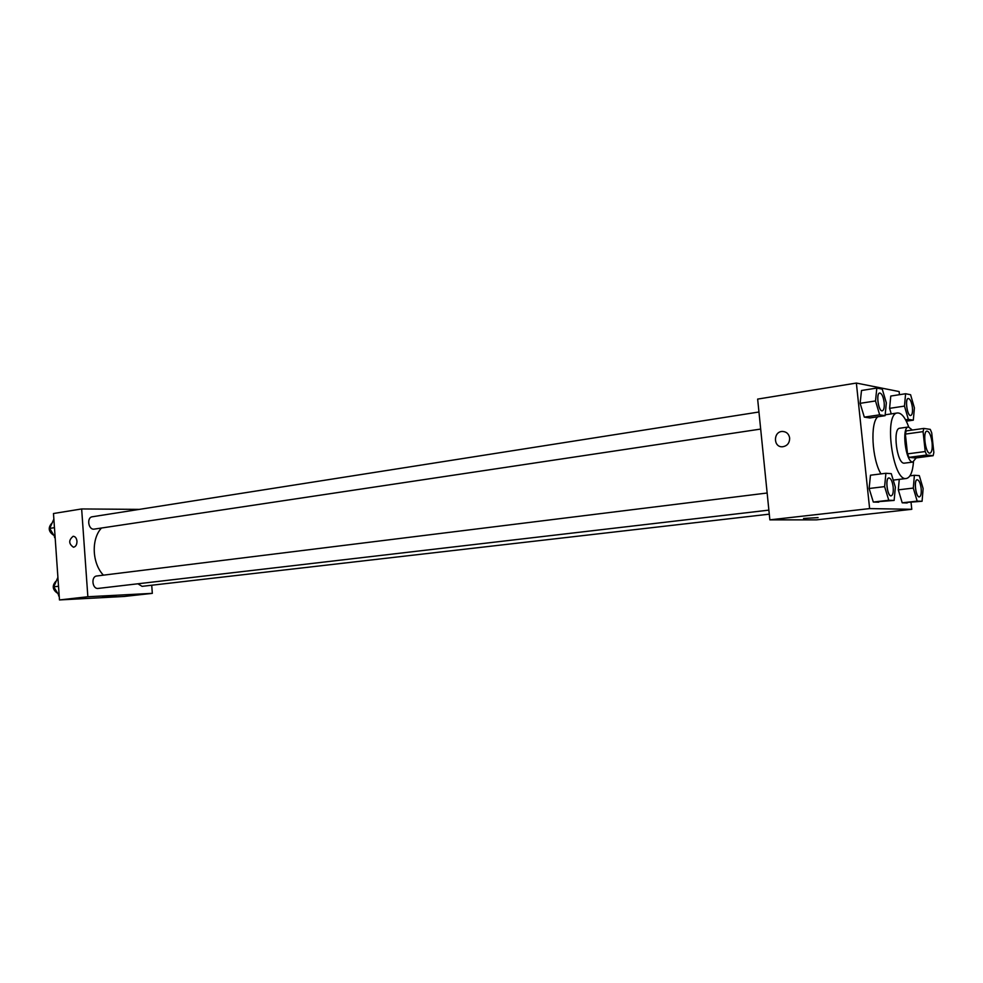 <?xml version="1.0" encoding="UTF-8"?>
<svg xmlns="http://www.w3.org/2000/svg" width="983" height="983" viewBox="0 0 983 983"><rect width="100%" height="100%" fill="white"/><g stroke="black" fill="none" stroke-linecap="round" stroke-linejoin="round"><path stroke-width="1.47" d="M932.068 442.583C932.572 448.813 931.872 452.34 929.967 453.163C925.568 454.306 922.435 431.168 926.981 431.107C929.34 431.611 931.036 435.432 932.068 442.583M930.274 429.374L923.811 428.428L923.074 431.635L925.224 451.541L926.699 455.031L933.137 455.707L933.85 452.487L931.712 432.864L930.274 429.374M926.699 455.031L908.992 457.353L915.566 457.992L933.137 455.707M908.992 457.353L907.506 453.876L925.224 451.541M923.811 428.428L906.142 430.91L905.368 434.105L907.506 453.876M912.347 430.038L908.439 426.991C901.276 427.04 905.626 462.354 912.765 462.059L916.193 457.918M913.182 462.059L904.028 463.19C896.815 463.484 892.478 428.293 899.728 428.232L908.439 426.991M905.368 434.105L923.074 431.635M913.477 461.998C912.629 472.086 910.258 477.591 906.363 478.488C892.785 482.039 883.459 413.167 897.479 412.971C901.472 412.799 905.22 417.468 908.734 426.978M880.952 473.892C871.933 459.147 870.004 422.678 877.831 416.767M885.904 473.278L870.471 475.207L869.119 488.49L873.309 502.043L894.137 500.421L895.353 487.163L891.274 473.659L885.904 473.278L884.614 486.622L888.779 500.261L894.137 500.421M876.824 388.064L861.501 390.497L860.125 403.325L864.315 417.124L869.82 417.959L885.081 415.698L886.347 402.883L882.255 389.133L876.824 388.064L875.509 400.953L879.674 414.838L885.081 415.698M899.457 394.699L899.126 391.566L856.365 383.063L869.623 508.592L911.782 509.305L911.057 502.51M913.293 488.072L898.302 489.853L899.261 479.36L898.302 489.853L902.21 502.817L922.079 501.269L923.123 488.563L919.314 475.637L914.399 475.293L913.293 488.072L917.176 501.121L922.079 501.269M905.601 393.741L890.77 396.051L889.59 408.35L891.237 413.892L889.59 408.35L904.471 406.102L908.366 419.372L913.318 420.159L914.399 407.871L910.577 394.724L905.601 393.741L904.471 406.102M856.365 383.063L757.647 399.098L769.861 519.847L816.48 519.86L911.782 509.305M769.861 519.847L869.623 508.592M818.077 517.611L803.578 518.471L818.077 517.611M789.656 438.062C789.607 443.173 787.186 446.073 782.394 446.786C773.043 447.351 773.216 431.242 782.554 431.451C786.535 431.721 788.907 433.933 789.656 438.062C788.907 433.933 786.535 431.721 782.554 431.451L782.554 431.451C773.216 431.242 773.043 447.351 782.394 446.786M103.412 575.153C92.033 563.357 91.063 539.065 101.47 528.018M768.878 510.128L98.263 588.412C92.255 589.431 90.755 576.407 96.825 575.977L767.145 493.011M769.284 514.158L142.068 586.347L137.89 583.779M760.682 429.067L94.307 529.1C88.372 530.304 86.32 517.39 92.341 516.763L758.95 412M139.303 509.378L81.65 508.948L87.856 596.742L152.328 593.351L151.726 585.229M81.65 508.948L53.475 513.519L59.471 599.937L87.856 596.742M59.471 599.937L124.202 596.46L152.328 593.351M115.982 595.882L102.527 596.767L115.982 595.882M76.969 541.215C76.957 544.717 75.789 546.72 73.455 547.224C68.601 543.808 68.503 540.159 73.16 536.276C75.286 536.46 76.563 538.106 76.969 541.215C76.563 538.106 75.298 536.46 73.16 536.276L73.16 536.276C68.503 540.159 68.601 543.808 73.455 547.224M53.856 519.122L49.715 528.399L55.134 537.529M49.715 528.399L54.458 527.662M54.52 537.541L55.134 537.443M53.107 534.85C48.511 531.471 48.02 527.674 51.62 523.435M57.899 577.365L53.758 586.826L59.189 595.821M53.758 586.826L58.525 586.261M58.562 595.858L59.177 595.784M56.965 592.847C52.443 589.407 52.062 585.573 55.81 581.358M910.75 415.502L910.688 415.514C907.223 416.46 904.655 398.594 908.243 398.484L908.267 398.471C910.209 398.865 911.573 401.863 912.396 407.49C912.777 412.209 912.224 414.875 910.75 415.502C907.284 416.448 904.716 398.582 908.304 398.471L908.243 398.484M905.564 419.778L908.366 419.372M906.301 421.179L913.318 420.159M890.77 396.051L889.59 408.35M882.255 410.82L882.255 410.82C878.47 411.852 875.742 393.188 879.65 393.028L879.724 393.016C881.812 393.421 883.287 396.567 884.159 402.465C884.54 407.367 883.926 410.144 882.316 410.82C878.532 411.84 875.816 393.175 879.724 393.016M861.501 390.497L860.125 403.325L875.509 400.953M860.125 403.325L864.315 417.124L879.674 414.838M864.315 417.124L869.82 417.959M919.351 496.894L919.314 496.894C915.8 497.73 913.539 479.753 917.151 479.753L917.188 479.753C919.056 480.134 920.371 483.034 921.145 488.453C921.538 493.429 920.948 496.231 919.388 496.882C915.873 497.73 913.6 479.753 917.225 479.753L917.151 479.753M898.302 489.853L902.21 502.817L917.176 501.121M902.21 502.817L907.198 502.952M909.951 475.846L914.399 475.293M891.212 495.837L891.151 495.85C887.305 496.759 884.933 477.971 888.878 477.947L888.915 477.935C890.954 478.328 892.367 481.363 893.178 487.04C893.572 492.225 892.92 495.162 891.212 495.837C887.379 496.747 884.995 477.959 888.951 477.935L888.878 477.947M870.471 475.207L869.119 488.49L884.614 486.622M869.119 488.49L873.309 502.043L888.779 500.261M873.309 502.043L878.753 502.19M893.215 480.109L906.363 478.488M885.179 414.801L897.479 412.971"/></g></svg>
